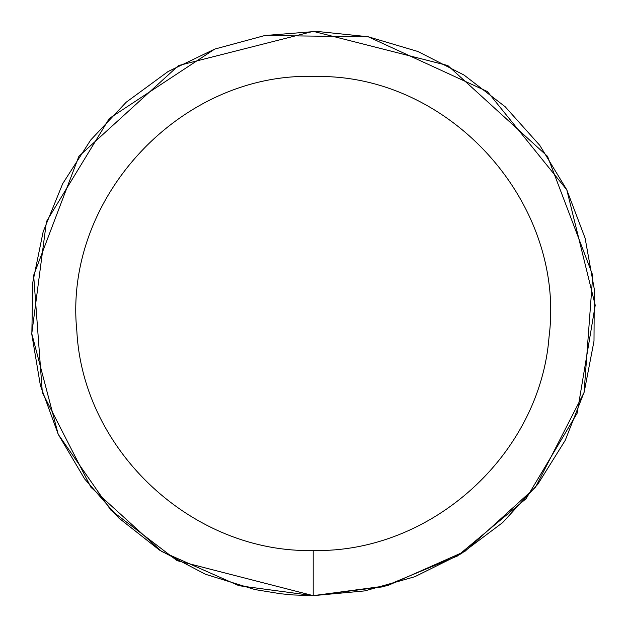 <?xml version="1.0" encoding="UTF-8"?>
<svg xmlns="http://www.w3.org/2000/svg" width="627" height="627" viewBox="0 0 627 627"><rect width="100%" height="100%" fill="white"/><g stroke="black" fill="none" stroke-linecap="round" stroke-linejoin="round"><path stroke-width="0.94" d="M58.287 434.448L110.901 510.182L177.104 560.656L313.202 595.65L364.851 590.885L414.76 576.738L461.229 553.696L502.705 522.542L537.77 484.318L565.24 440.319L584.199 392.04L593.996 341.104L594.302 289.235L585.116 238.182L566.73 189.675L539.776 145.354L505.166 106.723L464.074 75.075L417.872 51.485L368.143 36.75L316.549 31.374L264.845 35.527L214.771 49.078L168.028 71.564L126.192 102.225L90.68 140.033L62.684 183.695L43.153 231.755L32.753 282.573L31.828 334.434L40.418 385.589L58.225 434.307L84.645 478.942L118.793 517.988L159.517 550.122L205.429 574.254L254.985 589.576L280.606 593.761L293.538 594.96L313.202 595.65L387.447 585.704L464.881 551.407L535.474 487.289L584.066 392.502L592.758 275.324L547.512 156.319L447.835 65.545L313.202 31.35L178.57 65.545L78.892 156.319L33.646 275.324L42.338 392.502L90.931 487.289L161.515 551.407L238.958 585.704L313.202 595.65L383.669 586.707L457.389 556.024L526.053 498.708L577.114 413.279L595.227 305.224L566.808 189.84L487.391 91.542L368.143 36.75M313.202 550.506C431.431 553.108 540.098 454.599 549.072 336.683C566.079 203.524 450.233 74.198 316.016 76.51C181.885 71.016 63.006 197.56 76.847 331.087C82.999 451.221 193.014 553.28 313.202 550.506L313.202 595.65M368.088 36.742L264.845 35.527M264.766 35.535L214.771 49.078M214.685 49.11L109.302 118.472L46.461 221.535L31.773 333.627L58.209 434.276"/></g></svg>
